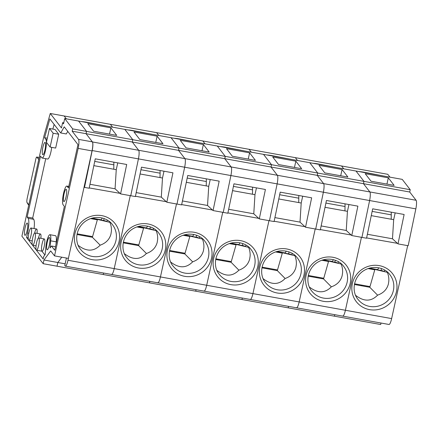 <?xml version="1.0" encoding="UTF-8"?>
<svg xmlns="http://www.w3.org/2000/svg" width="438" height="438" viewBox="0 0 438 438"><rect width="100%" height="100%" fill="white"/><g stroke="black" fill="none" stroke-linecap="round" stroke-linejoin="round"><path stroke-width="0.66" d="M54.526 255.885L50.688 250.925L43.97 260.002L43.159 263.692L21.9 236.181L43.91 136.076L50.261 113.48L61.451 127.962L62.618 122.656L63.537 123.85L64.704 118.545L72.692 128.887L72.188 131.192L78.501 139.366A7.681 1.577 100.2 0 1 78.156 148.4L54.526 255.885L68.394 258.387L92.029 150.902A7.681 1.577 100.2 0 0 92.369 141.863L86.056 133.694L92.445 141.956A7.638 1.571 100.2 0 1 92.188 150.552L84.518 187.398L84.118 186.884L67.978 260.271A7.638 1.571 100.2 0 1 65.355 266.145A7.638 1.571 100.2 0 1 65.092 265.965L64.769 265.543L66.417 258.031M43.97 260.002L57.838 262.504L61.769 257.194L57.838 262.504L57.028 266.195L380.682 324.52L381.011 323.025M50.261 113.48L64.134 115.982L66.341 118.835L64.134 115.982L110.371 124.315L112.577 127.168L110.371 124.315L156.607 132.648L158.813 135.501L156.607 132.648L202.843 140.976L205.05 143.834L202.843 140.976L249.08 149.309L251.286 152.167L249.08 149.309L295.316 157.642L297.522 160.5L295.316 157.642L341.552 165.975L343.759 168.827L341.552 165.975L387.789 174.308L389.995 177.16M64.704 118.545L78.572 121.041L86.565 131.384L86.056 133.694L132.292 142.021L138.682 150.289A7.638 1.571 100.2 0 1 138.424 158.885L130.754 195.731L135.375 196.563L141.496 167.157L172.939 172.818L166.818 202.23L181.611 204.896L187.732 175.485L219.175 181.151L213.054 210.563L223.227 212.397L227.848 213.229L233.969 183.818L265.412 189.484L259.291 218.896L269.463 220.73L274.084 221.562L280.205 192.151L311.648 197.817L305.527 227.229L320.32 229.895L326.441 200.484L357.884 206.15L351.763 235.556L361.936 237.391L366.557 238.223L372.678 208.816L404.121 214.483L398 243.889L408.172 245.723L415.843 208.877A7.638 1.571 100.2 0 0 416.1 200.281L409.716 192.014L410.22 189.709L402.232 179.366L355.995 171.034L363.983 181.376L363.48 183.686L369.864 191.948A7.638 1.571 100.2 0 1 369.606 200.544L361.936 237.391L369.606 200.544L415.843 208.877M41.845 251.073A6.242 1.281 -79.8 0 0 42.059 251.22A6.242 1.281 -79.8 0 0 44.424 245.302A6.242 1.281 -79.8 0 0 44.271 238.934A6.242 1.281 -79.8 0 0 42.01 244.289A6.242 1.281 -79.8 0 0 41.845 251.073M37.044 233.361A6.242 1.281 -79.8 0 0 36.6 229.003A6.242 1.281 -79.8 0 0 34.635 233.032M40.882 238.327A6.242 1.281 -79.8 0 0 40.433 233.969A6.242 1.281 -79.8 0 0 38.467 237.998M44.84 254.954L41.938 251.198M55.998 244.503L56.25 241.842A9.603 1.971 -79.8 0 0 55.506 235.699L49.954 234.702A9.603 1.971 -79.8 0 0 45.804 247.459L45.147 254.544L43.718 256.471L43.17 258.967L26.581 237.5L27.567 233.016A12.483 2.562 -79.8 0 0 28.125 218.332L27.134 217.045L40.52 156.152L41.802 157.806A9.603 1.971 -79.8 0 0 42.125 158.03A9.603 1.971 -79.8 0 0 45.607 149.796A9.603 1.971 -79.8 0 0 45.859 139.355L44.577 137.696L49.866 118.895L60.729 132.955L64.244 126.839L77.964 144.6L68.432 187.962L67.151 186.309A9.603 1.971 -79.8 0 0 66.828 186.084A9.603 1.971 -79.8 0 0 63.346 194.319A9.603 1.971 -79.8 0 0 63.094 204.76L64.375 206.413L54.739 250.24L51.465 246.003L50.036 247.93L50.698 240.84A9.603 1.971 -79.8 0 0 49.954 234.702M60.729 132.955L66.28 133.957L67.759 131.384M52.834 129.073L54.142 124.425M42.125 158.03L47.676 159.027A9.603 1.971 -79.8 0 0 51.706 147.354M34.054 228.548A12.483 2.562 -79.8 0 0 33.677 219.329L32.68 218.047L45.733 158.676M49.483 128.471L55.029 129.473L58.708 134.231L55.664 148.071L50.113 147.069L46.439 142.312L49.483 128.471L53.157 133.229L50.113 147.069M43.159 263.692L57.028 266.195L57.838 262.504L65.147 263.818M72.188 131.192L86.056 133.694L86.565 131.384L132.802 139.717L132.292 142.021L178.529 150.354L184.918 158.622A7.638 1.571 100.2 0 1 184.661 167.217L176.99 204.064L184.661 167.217L230.897 175.55L223.227 212.397L230.897 175.55L277.134 183.878L269.463 220.73L277.134 183.878L323.37 192.211L315.699 229.058L323.37 192.211L369.606 200.544A7.638 1.571 100.2 0 0 369.864 191.948L416.1 200.281M72.692 128.887L86.565 131.384L78.572 121.041L124.808 129.374L132.802 139.717L179.038 148.049L178.529 150.354L224.765 158.687L231.154 166.955A7.638 1.571 100.2 0 1 230.897 175.55A7.638 1.571 100.2 0 0 231.154 166.955L277.391 175.288A7.638 1.571 100.2 0 1 277.134 183.878A7.638 1.571 100.2 0 0 277.391 175.288L323.627 183.615A7.638 1.571 100.2 0 1 323.37 192.211A7.638 1.571 100.2 0 0 323.627 183.615L369.864 191.948L363.48 183.686L409.716 192.014M62.618 122.656L63.751 122.864M45.256 142.558A6.242 1.281 100.2 0 1 45.092 149.342A6.242 1.281 100.2 0 1 42.831 154.696A6.242 1.281 100.2 0 1 42.678 148.329A6.242 1.281 100.2 0 1 45.043 142.41A6.242 1.281 100.2 0 1 45.256 142.558A6.242 1.281 100.2 0 1 45.092 149.342A6.242 1.281 100.2 0 1 42.831 154.696A6.242 1.281 100.2 0 1 42.678 148.329A6.242 1.281 100.2 0 1 45.043 142.41A6.242 1.281 100.2 0 1 45.256 142.558M66.362 189.435A6.242 1.281 100.2 0 1 66.198 196.219A6.242 1.281 100.2 0 1 63.937 201.573A6.242 1.281 100.2 0 1 63.784 195.2A6.242 1.281 100.2 0 1 66.149 189.287A6.242 1.281 100.2 0 1 66.362 189.435A6.242 1.281 100.2 0 1 66.198 196.219A6.242 1.281 100.2 0 1 63.937 201.573A6.242 1.281 100.2 0 1 63.784 195.2A6.242 1.281 100.2 0 1 66.149 189.287A6.242 1.281 100.2 0 1 66.362 189.435M49.598 237.664A6.242 1.281 100.2 0 1 49.434 244.448A6.242 1.281 100.2 0 1 47.173 249.802A6.242 1.281 100.2 0 1 47.019 243.429A6.242 1.281 100.2 0 1 49.39 237.516A6.242 1.281 100.2 0 1 49.598 237.664A6.242 1.281 100.2 0 1 49.434 244.448A6.242 1.281 100.2 0 1 47.173 249.802A6.242 1.281 100.2 0 1 47.019 243.429A6.242 1.281 100.2 0 1 49.39 237.516A6.242 1.281 100.2 0 1 49.598 237.664M27.424 223.183A6.242 1.281 100.2 0 1 27.265 229.972A6.242 1.281 100.2 0 1 24.999 235.326A6.242 1.281 100.2 0 1 24.846 228.954A6.242 1.281 100.2 0 1 27.216 223.041A6.242 1.281 100.2 0 1 27.424 223.183A6.242 1.281 100.2 0 1 27.265 229.972A6.242 1.281 100.2 0 1 24.999 235.326A6.242 1.281 100.2 0 1 24.846 228.954A6.242 1.281 100.2 0 1 27.216 223.041A6.242 1.281 100.2 0 1 27.424 223.183M28.267 237.801L26.581 237.5M55.511 246.731L51.465 246.003M47.342 138.194L44.577 137.696M32.68 218.047L27.134 217.045M334.774 314.698L334.446 316.187L334.774 314.698M67.978 260.271L114.214 268.603L130.256 195.644L114.214 268.603L160.45 276.936L176.492 203.977L160.45 276.936L206.687 285.269L222.728 212.304L206.687 285.269L252.929 293.602L268.97 220.637L252.929 293.602L299.165 301.93L315.207 228.97L299.165 301.93L345.401 310.263L361.443 237.303L345.401 310.263A7.638 1.571 100.2 0 1 342.773 316.137A7.638 1.571 100.2 0 1 342.516 315.957M407.679 245.636L391.638 318.596A7.638 1.571 100.2 0 1 389.01 324.47L296.537 307.805A7.638 1.571 100.2 0 1 296.28 307.629M398 243.889L397.6 243.375L366.622 237.916M92.445 141.956L138.682 150.289L132.292 142.021L132.802 139.717L124.808 129.374L355.995 171.034L363.983 181.376L410.22 189.709M365.193 173.672L388.314 177.839L394.145 185.389L371.03 181.222L365.193 173.672M359.226 171.619A11.043 1.971 -167.6 0 1 364.317 172.26L383.524 175.994M355.651 295.382C363.912 301.76 371.232 301.689 377.594 295.163L369.798 287.273L374.884 269.403L387.323 272.348A20.164 19.403 -37.7 0 1 387.345 272.398L387.312 272.392M354.408 284.497L369.798 287.273M377.594 295.163C383.321 293.137 386.913 289.441 388.375 284.076L388.813 281.158A20.164 19.403 -37.7 0 0 387.345 272.398M386.984 271.708L387.323 272.348M384.454 271.609L384.531 270.011M371.26 215.638L393.674 219.673L392.486 238.792L367.383 234.27M386.94 184.091L388.314 177.839M392.486 238.792L397.573 243.495M393.674 219.673L395.169 212.868M384.197 271.544L382.478 270.772L374.884 269.403M369.442 287.208L369.639 286.523M369.464 268.133L377.26 269.54A8.399 1.725 -79.8 0 0 378.7 267.81M361.876 285.844L361.23 285.007M369.995 286.589L354.539 283.802M391.205 212.151A14.761 3.033 100.2 0 1 391.271 214.839L391.189 219.23M381.569 268.62L381.016 270.509M375.47 269.507L375.552 269.228M368.008 268.587L374.769 269.808M369.322 268.171L374.972 269.419M271.002 167.02L277.391 175.288L271.002 167.02L317.243 175.353L323.627 183.615L317.243 175.353L363.48 183.686L363.983 181.376L317.747 173.043L317.243 175.353L317.747 173.043L309.759 162.701L317.747 173.043L271.511 164.715L271.002 167.02L271.511 164.715L263.517 154.368L271.511 164.715L225.274 156.382L224.765 158.687L271.002 167.02M242.302 298.032L241.973 299.521L242.302 298.032M296.537 307.805A7.638 1.571 100.2 0 0 299.165 301.93A7.638 1.571 100.2 0 1 296.537 307.805L250.301 299.472A7.638 1.571 100.2 0 0 252.929 293.602A7.638 1.571 100.2 0 1 250.301 299.472A7.638 1.571 100.2 0 1 250.038 299.296M288.538 306.365L288.209 307.854L288.538 306.365M305.527 227.229L305.127 226.709L274.15 221.256M272.721 157.007L295.842 161.173L301.673 168.723L278.557 164.557L272.721 157.007M266.753 154.953A11.043 1.971 -167.6 0 1 271.845 155.594L291.051 159.333M263.178 278.721C271.44 285.1 278.754 285.023 285.122 278.502L277.325 270.607L282.411 252.737L294.851 255.688A20.164 19.403 -37.7 0 1 294.873 255.737L294.84 255.732M261.935 267.832L277.325 270.607M285.122 278.502C290.848 276.471 294.44 272.775 295.902 267.41L296.34 264.492A20.164 19.403 -37.7 0 0 294.873 255.737M294.506 255.042L294.851 255.688M291.976 254.949L292.058 253.35M278.787 198.972L301.202 203.013L300.014 222.132L274.911 217.604M294.467 167.425L295.842 161.173M300.014 222.132L305.1 226.835M301.202 203.013L302.696 196.202M291.724 254.878L290.005 254.106L282.411 252.737M276.964 270.542L277.166 269.857M276.991 251.467L284.788 252.874A8.399 1.725 -79.8 0 0 286.228 251.144M269.403 269.178L268.757 268.346M277.522 269.923L262.066 267.136M298.732 195.49A14.761 3.033 100.2 0 1 298.798 198.179L298.716 202.564M289.096 251.954L288.543 253.843M282.997 252.841L283.074 252.567M275.535 251.921L282.296 253.142M276.849 251.511L282.499 252.753M92.188 150.552L138.424 158.885A7.638 1.571 100.2 0 0 138.682 150.289L184.918 158.622L178.529 150.354L179.038 148.049L171.044 137.707L179.038 148.049L225.274 156.382L217.281 146.04L225.274 156.382L224.765 158.687L231.154 166.955L184.918 158.622A7.638 1.571 100.2 0 1 184.661 167.217L138.424 158.885L130.754 195.731L120.581 193.897L120.182 193.382L89.204 187.924M196.065 289.699L195.737 291.188L196.065 289.699M250.301 299.472L204.064 291.139A7.638 1.571 100.2 0 0 206.687 285.269A7.638 1.571 100.2 0 1 204.064 291.139A7.638 1.571 100.2 0 1 203.801 290.963M259.291 218.896L258.891 218.376L227.913 212.923M226.484 148.674L249.605 152.84L255.436 160.39L232.321 156.224L226.484 148.674M220.517 146.62A11.043 1.971 -167.6 0 1 225.608 147.261L244.815 151.001M216.941 270.388C225.203 276.767 232.518 276.69 238.885 270.169L231.089 262.274L236.175 244.404L248.614 247.355A20.164 19.403 -37.7 0 1 248.636 247.404L248.603 247.399M215.693 259.499L231.089 262.274M238.885 270.169C244.612 268.138 248.204 264.442 249.665 259.077L250.103 256.159A20.164 19.403 -37.7 0 0 248.636 247.404M248.269 246.709L248.614 247.355M245.74 246.616L245.822 245.017M232.551 190.639L254.965 194.68L253.777 213.799L228.674 209.276M248.231 159.093L249.605 152.84M253.777 213.799L258.863 218.502M254.965 194.68L256.46 187.869M245.488 246.545L243.769 245.773L236.175 244.404M230.727 262.209L230.93 261.53M230.755 243.139L238.551 244.541A8.399 1.725 -79.8 0 0 239.991 242.811M223.166 260.845L222.52 260.013M231.286 261.59L215.83 258.809M252.496 187.157A14.761 3.033 100.2 0 1 252.562 189.846L252.48 194.231M242.86 243.621L242.307 245.51M236.761 244.513L236.838 244.234M229.298 243.594L236.06 244.809M230.612 243.178L236.257 244.42M149.829 281.366L149.5 282.86L149.829 281.366M204.064 291.139L157.828 282.806A7.638 1.571 100.2 0 0 160.45 276.936A7.638 1.571 100.2 0 1 157.828 282.806A7.638 1.571 100.2 0 1 157.565 282.63M213.054 210.563L212.654 210.043L181.677 204.59M180.248 140.346L203.369 144.507L209.2 152.063L186.084 147.896L180.248 140.346M174.28 138.288A11.043 1.971 -167.6 0 1 179.372 138.928L198.578 142.668M170.705 262.055C178.967 268.434 186.281 268.363 192.649 261.836L184.852 253.941L189.939 236.071L202.378 239.022A20.164 19.403 -37.7 0 1 202.4 239.071L202.367 239.066M169.457 251.171L184.852 253.941M192.649 261.836C198.376 259.805 201.967 256.11 203.429 250.744L203.867 247.831A20.164 19.403 -37.7 0 0 202.4 239.071M202.033 238.381L202.378 239.022M199.504 238.283L199.586 236.684M186.314 182.307L208.729 186.347L207.541 205.466L182.432 200.943M201.995 150.76L203.369 144.507M207.541 205.466L212.627 210.169M208.729 186.347L210.224 179.542M199.252 238.212L197.533 237.44L189.939 236.071M184.491 253.876L184.694 253.197M184.518 234.806L192.315 236.208A8.399 1.725 -79.8 0 0 193.755 234.478M176.93 252.512L176.284 251.68M185.05 253.257L169.594 250.476M206.254 178.824A14.761 3.033 100.2 0 1 206.325 181.513L206.243 185.898M196.624 235.294L196.071 237.177M190.525 236.181L190.601 235.901M183.062 235.261L189.824 236.476M184.376 234.845L190.021 236.087M103.592 273.033L103.264 274.527L103.592 273.033M157.828 282.806L111.591 274.478A7.638 1.571 100.2 0 0 114.214 268.603A7.638 1.571 100.2 0 1 111.591 274.478A7.638 1.571 100.2 0 1 111.329 274.298M166.818 202.23L166.418 201.715L135.441 196.257M134.012 132.013L157.132 136.18L162.963 143.73L139.848 139.563L134.012 132.013M128.044 129.955A11.043 1.971 -167.6 0 1 133.136 130.595L152.342 134.335M124.469 253.722C132.73 260.101 140.045 260.03 146.412 253.503L138.616 245.608L143.702 227.744L156.142 230.689A20.164 19.403 -37.7 0 1 156.163 230.738L156.131 230.733M123.22 242.838L138.616 245.608M146.412 253.503C152.139 251.478 155.731 247.777 157.193 242.417L157.631 239.498A20.164 19.403 -37.7 0 0 156.163 230.738M155.797 230.049L156.142 230.689M153.267 229.95L153.349 228.351M140.078 173.974L162.493 178.014L161.304 197.133L136.196 192.611M155.758 142.427L157.132 136.18M161.304 197.133L166.391 201.836M162.493 178.014L163.987 171.209M153.015 229.879L151.296 229.112L143.702 227.744M138.255 245.548L138.457 244.864M138.282 226.473L146.078 227.875A8.399 1.725 -79.8 0 0 147.518 226.145M130.694 244.185L130.048 243.347M138.813 244.93L123.357 242.143M160.018 170.491A14.761 3.033 100.2 0 1 160.089 173.18L160.007 177.565M150.387 226.961L149.834 228.85M144.288 227.848L144.365 227.568M136.826 226.928L143.587 228.143M138.14 226.512L143.784 227.755M391.638 318.596L345.401 310.263A7.638 1.571 100.2 0 1 342.773 316.137M351.763 235.556L351.364 235.042L320.386 229.589M318.957 165.34L342.078 169.506L347.909 177.056L324.793 172.89L318.957 165.34M312.989 163.286A11.043 1.971 -167.6 0 1 318.081 163.927L337.287 167.661M309.414 287.049C317.676 293.427 324.991 293.356 331.358 286.83L323.562 278.94L328.648 261.07L341.087 264.015A20.164 19.403 -37.7 0 1 341.109 264.07L341.076 264.065M308.171 276.164L323.562 278.94M331.358 286.83C337.085 284.804 340.676 281.108 342.138 275.743L342.576 272.825A20.164 19.403 -37.7 0 0 341.109 264.07M340.742 263.375L341.087 264.015M338.213 263.282L338.295 261.678M325.023 207.305L347.438 211.34L346.25 230.465L321.147 225.937M340.704 175.758L342.078 169.506M346.25 230.465L351.336 235.162M347.438 211.34L348.933 204.535M337.961 263.211L336.242 262.439L328.648 261.07M323.228 259.8L331.949 261.371A8.399 1.725 -79.8 0 0 333.373 259.679M316.565 277.676L315.918 276.843M323.759 278.256L308.303 275.469M344.969 203.823A14.761 3.033 100.2 0 1 345.035 206.512L344.952 210.897M335.333 260.287L334.78 262.176M329.234 261.174L329.316 260.895M321.771 260.254L328.533 261.475M323.085 259.838L328.735 261.086M28.804 204.776L26.899 202.312A29.193 28.087 -37.7 0 0 28.705 205.236L26.899 202.312C26.729 201.124 26.91 199.432 27.435 197.231L35.806 159.142A2.737 0.564 100.2 0 1 36.748 157.039A2.737 0.564 100.2 0 1 36.841 157.1L38.747 159.563M84.518 187.398L89.138 188.231L95.26 158.824L126.702 164.491L120.581 193.897M87.775 123.68L110.896 127.847L116.727 135.397L93.612 131.23L87.775 123.68M81.807 121.627A11.043 1.971 -167.6 0 1 86.899 122.268L106.106 126.002M78.232 245.389C86.494 251.768 93.809 251.697 100.176 245.171L92.38 237.281L97.466 219.411L109.905 222.356A20.164 19.403 -37.7 0 1 109.927 222.405L109.894 222.4M76.984 234.505L92.38 237.281M100.176 245.171C105.897 243.145 109.495 239.449 110.956 234.084L111.394 231.165A20.164 19.403 -37.7 0 0 109.927 222.405M109.56 221.716L109.905 222.356M107.031 221.617L107.113 220.018M93.841 165.646L116.256 169.681L115.068 188.8L89.96 184.278M53.157 133.229L58.708 134.231M38.933 238.08A6.242 1.281 100.2 0 1 38.768 244.864A6.242 1.281 100.2 0 1 36.507 250.218A6.242 1.281 100.2 0 1 36.354 243.851A6.242 1.281 100.2 0 1 38.725 237.933A6.242 1.281 100.2 0 1 38.933 238.08M35.1 233.115A6.242 1.281 100.2 0 1 34.936 239.904A6.242 1.281 100.2 0 1 32.675 245.253A6.242 1.281 100.2 0 1 32.516 238.885A6.242 1.281 100.2 0 1 34.887 232.972A6.242 1.281 100.2 0 1 35.1 233.115M31.262 228.149A6.242 1.281 100.2 0 1 31.098 234.938A6.242 1.281 100.2 0 1 28.837 240.287A6.242 1.281 100.2 0 1 28.684 233.919A6.242 1.281 100.2 0 1 31.049 228.006A6.242 1.281 100.2 0 1 31.262 228.149M109.516 134.099L110.896 127.847M115.068 188.8L120.154 193.503M116.256 169.681L117.751 162.876M106.779 221.551L105.06 220.779L97.466 219.411M92.046 218.14L100.767 219.712A8.399 1.725 -79.8 0 0 102.185 218.02M85.383 236.016L84.737 235.184M92.577 236.597L77.121 233.81M113.781 162.159A14.761 3.033 100.2 0 1 113.853 164.847L113.77 169.238M104.151 218.628L103.598 220.517M98.046 219.515L98.128 219.235M90.589 218.595L97.351 219.816M91.903 218.179L97.548 219.427M78.156 148.4L92.029 150.902M78.501 139.366L92.369 141.863M28.815 233.24L27.567 233.016M33.677 219.329L28.125 218.332M56.25 241.842L50.698 240.84M68.733 186.593L67.151 186.309M47.041 139.569L45.859 139.355M396.467 291.609A22.896 22.031 142.3 0 0 367.57 266.589A22.896 22.031 142.3 0 0 359.193 304.706A22.896 22.031 142.3 0 0 396.467 291.609M393.373 290.542A20.164 19.403 142.3 0 0 389.908 274.719C385.095 267.569 372.256 264.245 362.314 271.653C352.36 279.318 352.207 292.83 357.999 299.373A20.164 19.403 142.3 0 0 378.131 306.124A20.164 19.403 142.3 0 0 393.373 290.542M391.271 214.839L372.141 211.395M303.988 274.944A22.896 22.031 142.3 0 0 275.097 249.928A22.896 22.031 142.3 0 0 266.72 288.04A22.896 22.031 142.3 0 0 303.988 274.944M300.901 273.881A20.164 19.403 142.3 0 0 297.435 258.053C292.622 250.903 279.783 247.585 269.841 254.987C259.887 262.658 259.734 276.164 265.527 282.707A20.164 19.403 142.3 0 0 285.658 289.463A20.164 19.403 142.3 0 0 300.901 273.881M298.798 198.179L279.668 194.729M257.752 266.611A22.896 22.031 142.3 0 0 228.86 241.595A22.896 22.031 142.3 0 0 220.484 279.707A22.896 22.031 142.3 0 0 257.752 266.611M254.664 265.548A20.164 19.403 142.3 0 0 251.198 249.72C246.386 242.57 233.542 239.252 223.604 246.654C213.651 254.325 213.498 267.837 219.29 274.374A20.164 19.403 142.3 0 0 239.422 281.13A20.164 19.403 142.3 0 0 254.664 265.548M252.562 189.846L233.432 186.396M211.516 258.278A22.896 22.031 142.3 0 0 182.624 233.262A22.896 22.031 142.3 0 0 174.247 271.374A22.896 22.031 142.3 0 0 211.516 258.278M208.428 257.216A20.164 19.403 142.3 0 0 204.962 241.387C200.15 234.237 187.305 230.919 177.368 238.327C167.415 245.992 167.261 259.504 173.054 266.041A20.164 19.403 142.3 0 0 193.185 272.797A20.164 19.403 142.3 0 0 208.428 257.216M206.325 181.513L187.196 178.063M165.279 249.95A22.896 22.031 142.3 0 0 136.388 224.929A22.896 22.031 142.3 0 0 128.011 263.041A22.896 22.031 142.3 0 0 165.279 249.95M162.191 248.883A20.164 19.403 142.3 0 0 158.726 233.054C153.913 225.904 141.069 222.586 131.132 229.994C121.178 237.659 121.019 251.171 126.817 257.708A20.164 19.403 142.3 0 0 146.949 264.464A20.164 19.403 142.3 0 0 162.191 248.883M160.089 173.18L140.959 169.736M350.225 283.276A22.896 22.031 142.3 0 0 321.333 258.256A22.896 22.031 142.3 0 0 312.956 296.373A22.896 22.031 142.3 0 0 350.225 283.276M347.137 282.209A20.164 19.403 142.3 0 0 343.671 266.386C338.859 259.236 326.02 255.912 316.077 263.32C306.124 270.985 305.97 284.497 311.763 291.04A20.164 19.403 142.3 0 0 331.894 297.796A20.164 19.403 142.3 0 0 347.137 282.209M345.035 206.512L325.905 203.062M119.043 241.617A22.896 22.031 142.3 0 0 90.151 216.596A22.896 22.031 142.3 0 0 81.775 254.713A22.896 22.031 142.3 0 0 119.043 241.617M36.841 157.1L39.196 157.527M115.955 240.55A20.164 19.403 142.3 0 0 112.489 224.727C107.677 217.576 94.832 214.253 84.895 221.661C74.942 229.326 74.783 242.838 80.581 249.381A20.164 19.403 142.3 0 0 100.713 256.131A20.164 19.403 142.3 0 0 115.955 240.55M113.853 164.847L94.723 161.403M66.828 186.084L68.766 186.435M44.271 238.934L38.725 237.933M42.059 251.22L36.507 250.218M40.433 233.969L34.887 232.972M36.064 245.866L32.675 245.253M36.6 229.003L31.049 228.006M32.226 240.9L28.837 240.287M39.201 157.477L36.748 157.039M111.591 274.478L65.355 266.145"/></g></svg>
